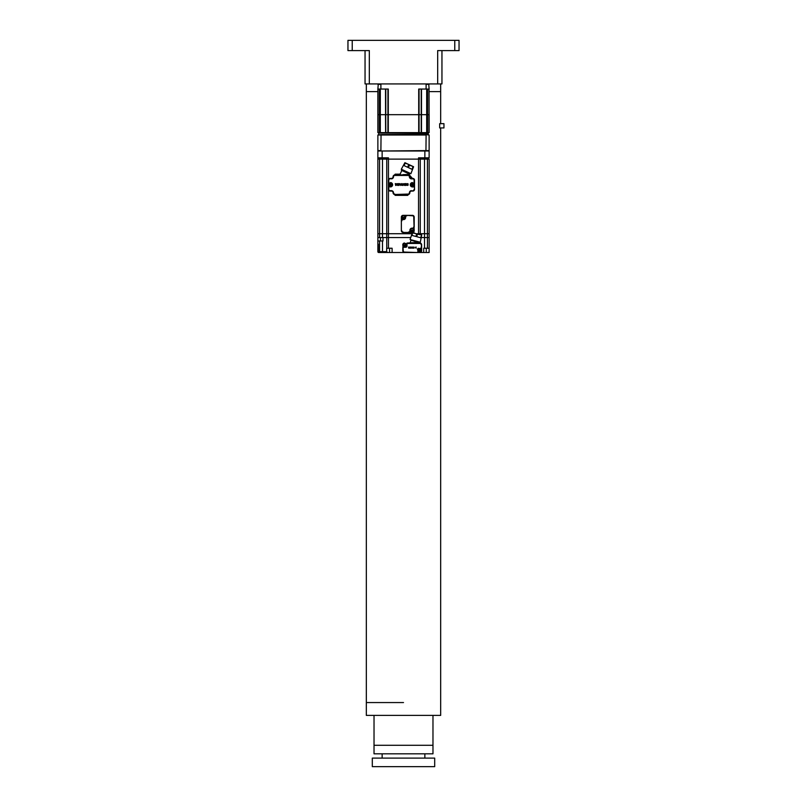 <?xml version="1.0" encoding="UTF-8"?>
<svg xmlns="http://www.w3.org/2000/svg" width="807" height="807" viewBox="0 0 807 807"><rect width="100%" height="100%" fill="white"/><g stroke="black" fill="none" stroke-linecap="round" stroke-linejoin="round"><path stroke-width="1.21" d="M352.235 40.35L352.235 50.599L347.958 50.599L347.958 40.35L459.042 40.35L459.042 50.599L454.765 50.599L454.765 40.35M352.235 50.599L369.324 50.599L369.324 83.928L437.676 83.928L437.676 50.599L454.765 50.599M441.954 50.599L441.954 83.928L437.676 83.928M369.324 83.928L365.046 83.928L365.046 50.599M440.672 83.928L440.672 91.615L429.132 91.615L440.672 91.615L440.672 123.663M366.328 83.928L366.328 91.615L377.868 91.615L366.328 91.615L366.328 715.385L440.672 715.385L440.672 127.93M432.976 715.385L432.976 753.829L374.024 753.829L374.024 715.385M434.691 766.65L372.309 766.65L372.309 758.106L434.691 758.106L434.691 766.65M382.135 753.829L382.135 758.106M424.865 753.829L424.865 758.106M439.674 123.663L439.674 127.93L443.951 127.93L443.951 123.663L439.674 123.663M425.965 132.63L378.725 132.63M425.239 133.064L428.275 132.63M421.385 89.052L421.385 132.63L377.868 132.63L377.868 89.052L388.288 89.052L388.288 114.685L377.868 114.685L379.401 114.685L379.401 89.052M385.786 132.63L385.615 89.052M380.319 132.63L380.319 114.685L385.514 114.685L385.615 132.63L385.514 89.052M419.065 132.63L419.065 114.685L421.486 114.685L421.486 132.63L429.132 132.63L429.132 114.685L387.935 114.685L387.935 89.052M429.132 132.63L429.031 89.052M387.895 133.064L387.935 114.685L385.786 114.685L385.786 89.052M380.319 89.052L380.319 114.685L379.401 114.685L379.401 132.63M419.065 89.052L419.065 114.685L388.288 114.685L388.288 132.63M427.599 132.63L427.599 114.685L426.681 114.685L426.681 89.052M421.486 89.052L421.486 114.685L426.681 114.685L426.681 132.63M428.709 83.928L429.132 89.052L418.712 89.052L418.712 132.63M427.599 89.052L427.599 114.685L429.031 114.685L429.031 132.63M378.291 83.928L377.868 89.052M425.945 83.928L381.055 83.928M426.106 89.052L426.106 84.352L429.132 84.352M377.868 84.352L380.894 84.352L380.894 89.052M381.055 151L429.132 150.576L429.132 135.021L425.945 134.598L429.132 135.021M425.945 151L426.106 135.021L377.868 135.021L377.868 150.576L380.894 150.576L381.055 134.598L425.945 134.598M377.868 135.021L381.055 134.598M406.365 163.367L404.902 162.691L401.301 169.218L410.904 173.687L413.577 166.736L407.787 164.033L408.675 164.921L407.596 167.251L404.025 165.586L405.114 163.256L406.365 163.367L404.902 162.691L407.787 164.033L405.124 163.236M413.396 167.12L412.125 166.06L413.013 166.948L411.933 169.268L408.362 167.604L409.442 165.284L412.347 166.171M412.125 166.06L413.577 166.736M414.142 184.753A1.664 1.664 0 0 1 412.468 186.417A1.664 1.664 0 0 1 410.803 184.753A1.664 1.664 0 0 1 412.468 183.088A1.664 1.664 0 0 1 414.142 184.753M379.572 157.839L379.572 159.12L377.868 159.12L377.868 233.717L377.868 157.839L377.868 159.12L386.755 159.12L382.478 159.12L382.478 157.839M379.572 237.561L386.755 237.561L382.992 237.561L382.992 240.98L377.868 240.98L377.868 233.717L377.868 237.561L379.572 237.561L379.572 233.717L382.478 233.717L382.478 159.12L379.572 159.12L379.572 233.717L377.868 233.717L386.755 233.717L386.755 157.839L386.755 159.12L388.46 159.12L386.755 159.12M386.755 237.561L388.46 237.561L386.755 237.561L386.755 248.243L386.755 233.717L412.145 233.717L382.478 233.717L382.478 237.561M420.245 157.839L420.245 159.12L420.245 157.839L420.245 159.12L424.522 159.12L420.245 159.12L420.245 233.717L429.132 233.717L429.132 159.12L429.132 237.561L429.132 233.717L427.428 233.717L427.428 159.12L429.132 159.12L427.428 159.12L427.428 157.839M420.245 159.12L418.54 159.12L420.245 159.12M424.522 157.839L424.522 233.717L417.158 233.717L420.245 233.717L420.245 234.544M424.522 159.12L427.428 159.12L424.522 159.12M429.132 151L377.868 151L377.868 157.839L388.46 157.839L388.46 159.12L418.54 159.12L418.54 157.839L429.132 157.839L429.132 151L429.132 157.839M388.46 189.907L388.46 237.561L410.592 237.561L388.46 237.561L388.46 248.243L392.111 248.243L392.111 252.51L404.529 252.51A1.705 1.705 0 0 1 402.814 250.806L402.814 247.688A0.857 0.857 -24 0 1 403.671 246.831L405.719 246.831A0.857 0.857 0 0 0 406.577 245.974L406.577 243.885A0.857 0.857 -121.4 0 1 407.434 243.028L417.612 243.028M417.158 252.51L423.705 252.51L423.705 248.243L424.522 248.243L424.522 237.561L427.428 237.561L427.428 233.717L424.522 233.717L424.522 237.561L421.032 237.561L429.132 237.561L429.132 248.243L429.132 240.98M406.012 245.247L404.993 245.247L404.993 246.448A1.422 1.422 2.4 0 1 404.569 246.448L404.569 245.641A0.646 0.646 2.4 0 1 404.176 245.247M404.569 246.448L404.569 245.641M404.569 243.633A1.422 1.422 177.3 0 1 404.993 243.633L404.993 244.43A0.646 0.646 177.3 0 1 405.386 244.824L406.193 244.824A1.422 1.422 177.3 0 1 406.203 245.035A1.422 1.422 2.4 0 1 406.193 245.247M404.781 243.543A1.493 1.493 177.3 0 1 406.274 245.035A1.493 1.493 2.4 0 1 404.781 246.539A1.493 1.493 2.4 0 1 403.288 245.035A1.493 1.493 177.3 0 1 404.781 243.543A1.493 1.493 177.3 0 0 403.288 245.035A1.493 1.493 2.4 0 0 404.781 246.539M405.871 244.824L405.154 244.824M404.993 244.824L404.993 243.633M423.705 252.51L429.132 252.51L429.132 244.188M416.099 252.51L404.529 252.51A1.705 1.705 0 0 1 402.814 250.806L403.248 250.806A1.281 1.281 0 0 0 404.529 252.087L404.529 252.51M424.522 248.243L429.132 248.243L429.132 251.663A0.857 0.857 0 0 1 428.275 252.51L426.267 252.51L426.267 248.243M420.245 242.241L419.902 243.028A1.705 1.705 0 0 1 421.617 244.743L421.617 247.86A0.857 0.857 158.3 0 1 420.76 248.717L418.712 248.717A0.857 0.857 0 0 0 417.855 249.565L417.855 251.663A0.857 0.857 58.6 0 1 416.997 252.51L404.529 252.087M429.132 237.561L427.428 237.561L427.428 248.243M388.46 248.243L386.674 248.243L386.674 251.663L387.542 252.51L392.111 252.51M379.572 240.98L379.572 251.663L377.868 251.663L377.868 240.98L377.868 251.663A0.857 0.857 -28.1 0 0 378.725 252.51L387.542 252.51M378.291 244.188L378.291 251.663M378.725 252.087L379.572 252.087M378.725 252.51L379.572 252.51L379.572 251.663L386.674 251.663M382.478 240.98L382.478 252.51L389.549 252.51L389.549 248.243M421.103 243.522L420.245 243.068M421.617 250.806L421.617 247.86A0.857 0.857 158.3 0 1 420.76 248.717L421.617 247.86L421.617 250.806A1.705 1.705 0 0 1 419.902 252.51M412.256 184.964L412.256 185.358A0.646 0.646 -167.7 0 1 411.873 184.964L412.256 186.165A1.422 1.422 -167.7 0 0 412.69 186.165L412.69 184.964L412.69 186.165L412.69 184.964L413.557 184.964M413.698 184.964L412.69 185.358M411.247 184.541L412.256 184.541L412.256 183.35A1.422 1.422 178.6 0 1 412.69 183.35L412.69 184.541L413.88 184.541L412.69 184.147A0.646 0.646 178.6 0 1 413.073 184.541M412.69 183.35L412.69 184.147M412.256 184.147L411.388 184.541M411.873 184.964L411.247 184.964M411.388 184.964L412.095 184.964M412.256 186.165L412.256 185.358M412.468 183.26A1.493 1.493 178.6 0 1 413.971 184.753A1.493 1.493 -167.7 0 1 412.468 186.256A1.493 1.493 -167.7 0 1 410.975 184.753A1.493 1.493 178.6 0 1 412.468 183.26A1.493 1.493 178.6 0 1 413.971 184.753A1.493 1.493 -167.7 0 1 412.468 186.256A1.493 1.493 -167.7 0 1 410.975 184.753A1.493 1.493 178.6 0 1 412.468 183.26M401.23 175.018L409.442 175.018L412.427 178.428M412.468 182.574A2.179 2.179 0 0 0 410.289 184.753A2.179 2.179 0 0 0 412.468 186.931L412.468 186.508A1.755 1.755 0 0 1 410.723 184.753A1.755 1.755 0 0 1 412.468 183.007L414.526 183.007L412.468 183.007A1.755 1.755 0 0 0 410.723 184.753A1.755 1.755 0 0 0 412.468 186.508L414.526 186.508L414.526 189.373A1.705 1.705 0 0 1 412.811 191.077L411.53 191.077A1.705 1.705 0 0 0 409.825 192.792A1.705 1.705 0 0 1 408.453 194.467L407.686 195.355L395.208 195.355L394.441 194.467A1.705 1.705 0 0 1 393.08 192.792A1.705 1.705 0 0 0 391.365 191.077L390.084 191.077A1.705 1.705 0 0 1 388.379 189.373L388.379 180.143A1.705 1.705 0 0 1 390.084 178.428L391.365 178.428A1.705 1.705 0 0 0 393.08 176.723A1.705 1.705 0 0 1 394.784 175.018A1.705 1.705 0 0 0 394.441 175.048L395.208 174.161L400.121 174.161L399.727 175.018M392.091 184.753A1.664 1.664 0 0 1 390.427 186.417A1.664 1.664 0 0 1 388.762 184.753A1.664 1.664 0 0 1 390.427 183.088A1.664 1.664 0 0 1 392.091 184.753M377.868 157.839L377.868 151M388.46 179.608L388.46 159.12L418.54 159.12L418.54 234.091M419.438 251.915L419.438 250.725L418.238 250.725L419.438 250.725L419.438 251.915A1.422 1.422 3.9 0 0 419.862 251.915L419.862 250.725L419.862 251.915L419.862 250.725L420.74 250.725M420.881 250.725L419.862 251.108M419.438 250.291L419.438 249.101L419.438 250.291L418.561 250.291M418.238 250.725A1.422 1.422 3.9 0 1 418.228 250.503A1.422 1.422 0 0 1 418.238 250.291L419.438 249.908M419.438 249.101A1.422 1.422 0 0 1 419.862 249.101L419.862 249.908A0.646 0.646 0 0 1 420.255 250.291L421.062 250.291A1.422 1.422 0 0 1 421.072 250.503A1.422 1.422 3.9 0 1 421.062 250.725M419.65 249.01A1.493 1.493 0 0 1 421.143 250.503A1.493 1.493 3.9 0 1 419.65 252.006A1.493 1.493 3.9 0 1 418.157 250.503A1.493 1.493 0 0 1 419.65 249.01A1.493 1.493 0 0 1 421.143 250.503A1.493 1.493 3.9 0 1 419.65 252.006A1.493 1.493 3.9 0 1 418.157 250.503A1.493 1.493 0 0 1 419.65 249.01M420.74 250.291L420.023 250.291M419.862 250.291L419.862 249.101M390.638 184.964L390.638 186.165L390.638 184.964L391.516 184.964M391.839 184.541L390.638 184.541L391.839 184.541A1.422 1.422 178 0 1 391.849 184.753A1.422 1.422 -5.5 0 1 391.839 184.964L390.638 185.358M390.215 183.35L390.215 184.541L390.215 183.35A1.422 1.422 178 0 1 390.638 183.35L390.638 184.147A0.646 0.646 178 0 1 391.032 184.541M390.638 183.35L390.638 184.147M390.427 183.26A1.493 1.493 178 0 1 391.92 184.753A1.493 1.493 -5.5 0 1 390.427 186.256A1.493 1.493 -5.5 0 1 388.934 184.753A1.493 1.493 178 0 1 390.427 183.26A1.493 1.493 178 0 1 391.92 184.753A1.493 1.493 -5.5 0 1 390.427 186.256A1.493 1.493 -5.5 0 1 388.934 184.753A1.493 1.493 178 0 1 390.427 183.26M390.638 186.165A1.422 1.422 -5.5 0 1 390.215 186.165L390.215 185.358A0.646 0.646 -5.5 0 1 389.821 184.964L389.014 184.964A1.422 1.422 -5.5 0 1 389.004 184.753A1.422 1.422 178 0 1 389.014 184.541L389.337 184.541M389.337 184.964L390.053 184.964M390.215 184.964L390.215 186.165M415.928 236.481L412.125 235.462L412.488 232.466L414.031 232.88L412.488 232.466L410.067 239.518L420.296 242.251L421.617 235.351L420.548 237.722L416.745 236.703L417.411 234.222L416.583 234.01L415.928 236.481M421.728 234.938L417.411 234.222M420.447 234.595L412.781 232.991M414.041 232.88L416.583 234.01M401.361 217.053A1.705 1.705 0 0 1 403.076 215.348L412.468 215.348A1.705 1.705 0 0 1 414.183 217.053L414.183 226.878A1.705 1.705 0 0 1 412.468 228.593L412.044 228.593A1.705 1.705 0 0 0 410.339 230.298L410.339 230.721A1.705 1.705 0 0 1 408.624 232.436L403.076 232.436A1.705 1.705 0 0 1 401.361 230.721L401.361 217.053M401.361 220.896A1.705 1.705 0 0 1 403.076 219.191L403.5 219.191A1.705 1.705 0 0 0 405.205 217.487L405.205 217.053A1.705 1.705 0 0 1 406.92 215.348L412.468 215.772A1.281 1.281 0 0 1 413.749 217.053L414.183 230.721A1.705 1.705 0 0 1 412.468 232.436L403.076 232.436A1.705 1.705 0 0 1 401.361 230.721L401.361 220.896A1.705 1.705 0 0 1 403.076 219.191L403.5 219.615A2.139 2.139 0 0 0 405.639 217.487L405.639 217.053A1.281 1.281 0 0 1 406.92 215.772M421.315 250.503A1.664 1.664 0 0 1 419.65 252.177A1.664 1.664 0 0 1 417.986 250.503A1.664 1.664 0 0 1 419.65 248.838A1.664 1.664 0 0 1 421.315 250.503M406.446 245.035A1.664 1.664 0 0 1 404.781 246.7A1.664 1.664 0 0 1 403.117 245.035A1.664 1.664 0 0 1 404.781 243.371A1.664 1.664 0 0 1 406.446 245.035M408.12 183.915L407.414 183.593L406.597 184.521L407.414 185.449L408.12 185.126L406.95 184.692L408.06 184.349L406.95 184.349L408.12 183.915M402.098 184.753L401.967 183.593L402.804 185.449L401.291 185.096L402.098 184.753M400.06 183.593L400.665 185.005L401.684 183.593L400.726 185.449L400.06 183.593M405.719 183.905L405.719 185.136L406.435 185.196L405.719 185.489C404.438 184.864 404.438 184.218 405.719 183.552A0.958 0.958 0 0 1 406.415 183.845L405.719 183.905M395.672 185.449L395.299 183.593L395.672 185.449M396.358 183.673L397.175 184.702L397.538 183.593L397.538 185.449L396.368 184.238L395.995 185.449L396.358 183.673M403.318 183.673L404.136 184.702L404.499 183.593L404.499 185.449L403.329 184.238L402.955 185.449L403.318 183.673M398.315 184.057L399.223 184.884L398.315 184.057M398.729 183.552C399.939 184.167 399.969 184.813 398.819 185.479C397.478 185.025 397.447 184.389 398.729 183.552M409.976 173.253L409.179 174.958L407.878 174.473L408.11 175.018A1.705 1.705 0 0 1 409.825 176.723A1.705 1.705 0 0 0 411.53 178.428L412.811 178.428A1.705 1.705 0 0 1 414.526 180.143L414.526 189.373A1.705 1.705 0 0 1 412.811 191.077L411.53 191.077A1.705 1.705 0 0 0 409.825 192.792A1.705 1.705 0 0 1 408.11 194.497L394.784 194.497A1.705 1.705 0 0 1 393.08 192.792A1.705 1.705 0 0 0 391.365 191.077L391.365 190.654A2.139 2.139 0 0 1 393.503 192.792L393.08 192.792A1.705 1.705 0 0 0 391.365 191.077M390.427 183.007L388.379 183.007L390.427 183.007A1.755 1.755 0 0 1 392.182 184.753A1.755 1.755 0 0 1 390.427 186.508A1.755 1.755 0 0 0 392.182 184.753A1.755 1.755 0 0 0 390.427 183.007M388.803 180.143L388.379 180.143A1.705 1.705 0 0 1 390.084 178.428L390.084 178.861A1.281 1.281 0 0 0 388.803 180.143L388.803 182.574M390.084 178.861L391.365 178.428A1.705 1.705 0 0 0 393.08 176.723L393.503 176.723A1.281 1.281 0 0 1 394.784 175.442L402.713 175.018L399.848 174.746L402.229 169.652L401.402 170.297L409.573 174.11M407.878 174.473L402.844 174.645M394.784 175.442L408.11 175.442L409.028 175.28L406.435 174.524M390.084 191.077A1.705 1.705 0 0 1 388.379 189.373L388.803 189.373A1.281 1.281 0 0 0 390.084 190.654L390.084 191.077A1.705 1.705 0 0 1 388.379 189.373M390.427 186.931L388.379 186.508L390.427 186.931A2.179 2.179 0 0 0 392.606 184.753A2.179 2.179 0 0 0 390.427 182.574M415.302 247.628L415.797 247.073L415.302 247.628L416.22 248.183L415.514 247.739L416.22 247.073M412.609 247.769L412.528 247.073L413.023 248.183L412.125 247.981L412.609 247.769M411.378 247.073L411.752 247.92L412.357 247.073L411.782 248.183L411.378 247.073M408.745 248.183L408.524 247.073L408.745 248.183M409.159 247.124L409.653 247.739L409.865 247.073L409.865 248.183L409.169 247.456L408.947 248.183L409.159 247.124M413.335 247.124L413.83 247.739L414.041 247.073L414.041 248.183L413.345 247.456L413.123 248.183L413.335 247.124M410.339 247.356L410.884 247.85L410.339 247.356M410.581 247.053L410.642 248.213L410.581 247.053M403.248 250.806L402.814 244.743A1.705 1.705 0 0 1 404.529 243.028M419.307 241.989L410.188 243.028M416.14 242.574L419.64 242.604L410.924 240.274M410.269 242.705L411.056 239.78M406.577 243.885L407.434 243.028L413.305 242.635M417.855 249.565A0.857 0.857 0 0 1 418.712 248.717A0.857 0.857 0 0 0 417.855 249.565L417.855 251.663A0.857 0.857 58.6 0 1 416.997 252.51M421.183 244.743A1.281 1.281 0 0 0 419.902 243.462L419.902 243.028A1.705 1.705 0 0 1 421.617 244.743L421.183 247.86M403.924 217.648L404.246 217.648A2.653 1.321 90 0 0 404.246 217.487A2.653 1.321 90 0 0 404.246 217.315L403.661 218.233A2.653 1.321 180 0 1 403.339 218.233L402.754 217.315A2.653 1.321 90 0 0 402.754 217.487A2.653 1.321 90 0 0 402.754 217.648L403.238 217.698M403.076 217.315L403.924 217.315M403.5 219.615L403.5 219.191A1.705 1.705 0 0 1 401.795 217.487A1.705 1.705 0 0 1 403.5 215.772A1.705 1.705 0 0 1 405.205 217.487A1.705 1.705 0 0 1 403.5 219.191A1.705 1.705 0 0 0 405.205 217.487L405.639 217.487M412.468 230.459L412.791 230.459A2.653 1.321 90 0 0 412.801 230.298A2.653 1.321 90 0 0 412.791 230.136L412.206 231.044A2.653 1.321 180 0 1 411.883 231.044L411.298 230.136A2.653 1.321 90 0 0 411.298 230.298A2.653 1.321 90 0 0 411.298 230.459L411.782 230.52M411.631 230.136L412.468 230.136M412.044 232.013A1.705 1.705 0 0 1 410.339 230.298A1.705 1.705 0 0 1 412.044 228.593A1.705 1.705 0 0 1 413.749 230.298A1.705 1.705 0 0 1 412.044 232.013M432.976 745.285L374.277 745.285M403.5 702.564L366.328 702.564L403.5 702.564M377.969 132.63L377.969 89.052M421.214 132.63L421.214 89.052M428.275 134.598L428.275 133.488L379.149 133.064M409.442 165.284L408.675 164.921M380.43 240.98L380.43 237.561M382.135 151L382.135 157.839M424.865 157.839L424.865 151M405.639 217.053L405.205 217.053A1.705 1.705 0 0 1 406.92 215.348M413.749 226.878A1.281 1.281 0 0 1 412.468 228.159L412.468 228.593M410.339 230.721A1.705 1.705 0 0 1 408.624 232.436M403.076 232.013A1.281 1.281 0 0 1 401.795 230.721M409.906 230.721A1.281 1.281 0 0 1 408.624 232.013M409.906 230.298A2.139 2.139 0 0 1 412.044 228.159L412.044 228.593M401.795 220.896A1.281 1.281 0 0 1 403.076 219.615M411.53 191.077A1.705 1.705 0 0 0 409.825 192.792A1.705 1.705 0 0 1 408.11 194.497L408.11 194.073A1.281 1.281 0 0 0 409.391 192.792L409.825 192.792M408.11 194.073L394.784 194.497A1.705 1.705 0 0 1 393.08 192.792M388.379 180.143A1.705 1.705 0 0 1 390.084 178.428M391.365 178.861A2.139 2.139 0 0 0 393.503 176.723M412.811 178.428A1.705 1.705 0 0 1 414.526 180.143L414.092 180.143A1.281 1.281 0 0 0 412.811 178.861L412.811 178.428M409.825 176.723A1.705 1.705 0 0 0 411.53 178.428L411.53 178.861A2.139 2.139 0 0 1 409.391 176.723L409.825 176.723A1.705 1.705 0 0 0 408.11 175.018M408.11 175.442A1.281 1.281 0 0 1 409.391 176.723M412.811 178.861L411.53 178.861M414.092 182.574L414.092 180.143M414.092 186.931L412.468 186.931M411.53 190.654A2.139 2.139 0 0 0 409.391 192.792M394.784 194.073A1.281 1.281 0 0 1 393.503 192.792M390.084 190.654L391.365 190.654M388.803 186.931L388.803 189.373M414.092 189.373A1.281 1.281 0 0 1 412.811 190.654M405.719 246.831A0.857 0.857 0 0 0 406.577 245.974L407 245.974A1.281 1.281 0 0 1 405.719 247.265L405.719 246.831M402.814 247.688A0.857 0.857 -24 0 1 403.671 246.831L403.248 247.688M405.719 247.265L403.671 247.265M407 243.885L407 245.974M419.902 243.028A1.705 1.705 0 0 1 421.617 244.743M420.76 248.284L418.712 248.717M418.712 248.284A1.281 1.281 0 0 0 417.431 249.565M419.902 243.462L407.434 243.462M378.725 133.488L378.725 134.598M400.928 175.018L401.886 175.018M419.035 243.028L416.462 243.028"/></g></svg>
